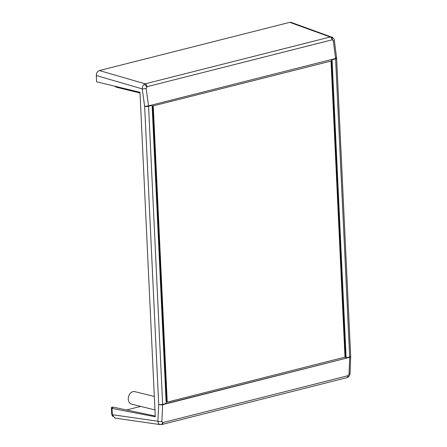 <?xml version="1.0" encoding="UTF-8"?>
<svg xmlns="http://www.w3.org/2000/svg" width="447" height="447" viewBox="0 0 447 447"><rect width="100%" height="100%" fill="white"/><g stroke="black" fill="none" stroke-linecap="round" stroke-linejoin="round"><path stroke-width="0.67" d="M331.149 36.928L330.227 36.989A2.872 1.777 75.8 0 1 332.082 39.833L332.384 39.811C332.445 38.319 332.032 37.358 331.149 36.928L291.221 22.411L289.751 22.35L99.396 70.548C97.385 71.269 96.362 72.934 96.317 75.543L96.608 81.807L139.978 92.289L155.282 416.777L112.013 408.424L112.309 414.687L114.935 418.096M336.038 57.886C336.82 58.076 336.669 58.283 335.58 58.507L148.549 105.861L144.644 106.347L142.23 88.875A2.872 0.43 -7.9 0 0 146.141 88.389L147.035 86.684A2.872 1.777 -104.2 0 0 145.18 83.846L330.227 36.989L289.751 22.35M332.043 59.412L346.134 357.891A2.872 1.777 75.8 0 1 346.134 358.237L349.671 357.354L350.66 356.499M162.585 422.605C162.144 424.002 161.412 424.678 160.384 424.639L161.725 424.544A2.872 1.777 -104.2 0 0 162.876 422.583L161.848 421.487A2.872 0.967 -177.3 0 1 157.903 421.247L158.702 404.474C160.557 404.932 161.87 405.01 162.647 404.714L166.183 403.803L166.178 403.457L152.086 104.978M166.183 403.58L346.134 358.237L166.183 403.803M345.687 358.125L331.607 59.524M348.219 375.597L347.833 377.246C350.28 375.173 349.699 374.888 350.074 373.374A2.872 0.995 -177.9 0 1 349.062 374.083L347.917 375.726L162.876 422.583M155.249 416.023L112.935 407.094L111.387 407.485L112.778 407.793L111.655 408.077L112.56 408.284L112.013 408.424M112.733 416.436A3.57 2.665 -76.2 0 1 111.94 414.313L112.298 414.403M111.655 408.077L111.946 414.313M154.327 396.461L134.748 391.633A6.459 4.822 103.8 0 0 132.904 391.65A6.459 4.822 103.8 0 0 128.311 397.953A6.459 4.822 103.8 0 0 131.653 404.177L154.958 409.921M126.568 409.972L140.671 406.401M111.387 407.485L111.677 413.687A2.084 1.553 103.8 0 0 111.974 414.699M114.885 86.221A6.459 4.822 103.8 0 0 116.712 87.288L140.017 93.032M146.745 86.813L144.331 84.232C142.911 85.288 142.213 86.835 142.23 88.875L96.317 75.543M144.331 84.232L145.18 83.846L99.396 70.548M152.801 105.984L331.031 61.083L344.989 357.131L167.223 402.138L166.759 402.026L152.801 105.984L331.031 61.083M153.265 106.095L167.223 402.138M160.289 424.622L114.79 418.074M160.439 424.644L160.384 424.639C158.903 424.365 158.076 423.236 157.903 421.247L112.309 414.687M161.725 424.544L346.771 377.693A2.872 1.777 -104.2 0 0 347.917 375.726M332.384 39.811L333.356 40.984A2.872 0.408 -7.2 0 0 334.378 40.532L334.378 40.532C334.786 39.912 332.361 36.704 331.735 37.067M333.356 40.984L335.58 58.507A2.872 1.777 -104.2 0 1 335.613 58.875L332.076 59.769M147.035 86.684L332.082 39.833M152.12 105.336L148.583 106.23A2.872 1.777 75.8 0 0 148.549 105.861L146.141 88.389M346.134 357.891L349.671 356.997L335.613 58.875A2.872 0.704 -2.7 0 0 336.625 58.283A2.872 2.872 0 0 0 336.602 58.054L334.378 40.532M350.074 373.374L350.683 356.645A2.872 2.872 0 0 0 350.683 356.404A2.872 0.704 177.3 0 1 349.671 356.997A2.872 1.777 -104.2 0 1 349.671 357.354L349.062 374.083M161.848 421.487L162.647 404.714A2.872 1.777 75.8 0 0 162.647 404.351L148.583 106.23A2.872 0.704 177.3 0 1 144.644 106.347L158.702 404.474A2.872 0.704 -2.7 0 0 162.647 404.351L166.178 403.457M347.833 377.246L346.771 377.693M350.683 356.404L336.625 58.283"/></g></svg>
